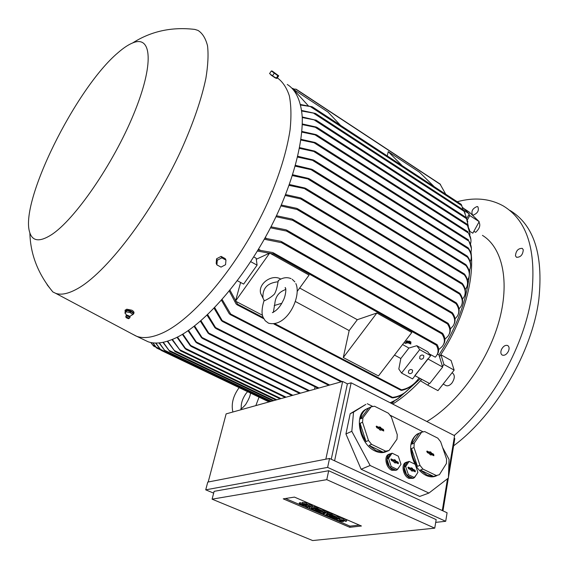 <?xml version="1.0" encoding="UTF-8"?>
<svg xmlns="http://www.w3.org/2000/svg" width="569" height="569" viewBox="0 0 569 569"><rect width="100%" height="100%" fill="white"/><g stroke="black" fill="none" stroke-linecap="round" stroke-linejoin="round"><path stroke-width="0.85" d="M273.348 312.353L274.827 303.69C275.417 296.897 278.639 292.338 284.486 290.012L285.83 289.251M260.702 293.497L262.942 297.715C262.501 288.191 267.53 282.878 278.035 281.776C277.245 287.217 276.043 291.314 274.436 294.073C271.833 296.662 268.461 298.924 264.322 300.837L260.702 293.497C257.721 283.831 271.946 273.618 280.794 279.087L280.823 279.102M281.74 303.277L274.201 305.56M278.668 280.318L278.035 281.776M256.299 259.258L269.706 253.056L309.081 275.083L297.331 291.25M269.706 253.056L235.509 301.143L240.595 282.459M262.515 315.276L235.509 301.143M230.025 290.275L237.565 304.216L237.415 304.892L236.099 303.967L229.321 291.15M415.797 381.934C411.835 386.372 407.127 389.189 401.657 390.377L400.917 390.206L401.501 389.822C408.236 388.577 413.862 384.936 418.379 378.89L419.097 377.916M394.488 355.07L400.839 358.506L398.819 369.011L401.572 373.058L412.561 378.904L415.029 375.739M357.325 319.7L376.863 313L411.792 332.538L378.456 375.945L343.285 357.538L349.167 330.582L357.325 319.7L299.671 288.028M295.304 301.463L349.167 330.582M253.817 256.953L256.164 258.255L257.088 265.154L243.646 284.087L237.437 280.773M437.483 354.11L438.941 354.921L442.675 367.041L429.687 383.584L414.815 375.618L430.655 355.682L427.717 351.742L416.814 345.71L408.912 348.036L402.568 344.551M427.938 358.769L414.972 375.711M442.675 367.041L428.002 358.982M429.353 353.932L435.285 357.168C438.599 353.683 438.927 349.679 436.259 345.148L436.451 344.537L437.163 344.75C439.254 348.591 439.133 352.062 436.8 355.163M258.098 250.011L272.7 252.551L274.038 253.497L273.39 253.93L257.458 251.064M410.868 342.531L410.96 342.019L409.189 341.037L408.684 341.677L410.868 342.531L408.684 341.677M406.92 341.322L405.597 340.603M405.619 340.603L405.519 341.116L410.825 344.046L410.612 343.363M406.977 342.275L405 342.865L404.9 343.384L407.546 342.588L405.519 341.116M408.713 341.542L407.404 340.817L406.899 341.457L410.434 343.413L406.899 341.457M410.846 343.292L410.633 342.602M376.863 313L343.285 357.538M408.912 348.036L400.839 358.506M420.391 378.613L399.417 397.546M293.063 88.984L296.129 89.205L293.199 89.127M293.255 89.191L327.979 112.036L340.547 125.336M387.276 155.949L388.214 151.653L419.445 172.194L434.247 186.703M445.726 194.221L440.114 184.178M300.603 104.54L312.253 106.808L300.717 105.037M463.024 209.691L461.345 204.57M293.647 89.646L308.334 105.798M388.214 151.653L402.29 165.778M257.088 265.154L250.78 261.69M469.759 269.578L469.432 273.988M469.333 275.033C466.345 301.662 456.217 328.292 438.941 354.921M271.712 226.903L271.121 226.569M266.505 238.425L265.204 237.693M260.353 250.26L258.554 249.25M467.469 280.183L468.572 278.12C470.108 274.201 469.226 270.033 465.933 265.595L465.513 264.585L466.068 264.813C468.82 268.525 469.887 272.053 469.269 275.403M301.67 110.471L315.503 113.459L301.741 111.026M468.344 226.227L465.975 216.405L463.593 210.061L465.122 213.254M462.512 207.329L469.304 213.901L466.672 218.667M469.304 213.901L463.721 210.253M314.501 389.274L315.055 386.813M188.559 330.361L197.045 343.05L195.871 342.204L188.04 330.717M163.303 342.261L169.683 351.343L162.94 342.339M167.656 341.116L175.053 351.535L167.258 341.236M182.841 334.046L191.404 346.507L190.266 345.682L182.35 334.337M177.45 337.04L186.262 349.466L185.153 348.662L176.987 337.275M194.605 325.937L202.664 338.512L201.476 337.659L194.057 326.357M297.793 156.297L313.377 159.967L314.429 160.75L297.608 157.08M469.119 270.88L469.987 268.966C471.232 265.296 470.399 261.384 467.49 257.216L467.057 256.192L467.519 256.377C469.987 259.869 470.983 263.198 470.52 266.356M289.393 184.498L305.034 188.062L306.257 188.951L289.08 185.373M462.433 299.237L464.069 296.883C466.047 293.014 465.399 288.81 462.128 284.265L461.857 283.362L462.462 283.597C465.236 287.516 466.054 291.172 464.937 294.564M459.027 308.995L460.954 306.513C463.123 302.744 462.64 298.604 459.51 294.088L459.332 293.234L459.944 293.462C462.569 297.359 463.223 300.965 461.914 304.266M285.61 194.577L300.574 197.87L301.805 198.759L300.717 198.922L285.254 195.487M455.001 318.917L457.234 316.3C459.674 312.481 459.24 308.242 455.94 303.59L455.812 302.772L456.48 303.021C459.233 307.047 459.837 310.752 458.294 314.131M281.299 204.996L296.748 208.339L298.049 209.271L297.018 209.477L280.894 205.928M450.299 328.996L452.867 326.265C455.563 322.445 455.228 318.171 451.871 313.441L451.814 312.666L452.526 312.929C455.3 317.025 455.797 320.767 454.026 324.152M276.442 215.736L292.11 219.044L293.455 220.004L292.502 220.253L275.986 216.704M302.246 116.965L315.823 120.18L302.267 117.563M466.082 217.571L467.846 221.867M444.88 339.245L447.81 336.393C450.684 332.723 450.57 328.555 447.462 323.896L447.49 323.178L448.187 323.42C450.726 327.438 451.018 331.073 449.069 334.323M270.993 226.818L286.065 229.819L287.395 230.765L286.548 231.085L270.481 227.813M302.317 123.964L316.35 127.072L317.054 127.627L302.295 124.604M469.809 234.947L469.958 233.624L467.17 224.442L469.738 230.566M438.656 349.658L441.978 346.692C445.193 343.029 445.157 338.761 441.871 333.882L441.957 333.206L442.732 333.47C445.378 337.652 445.591 341.379 443.358 344.665M264.905 238.233L280.901 241.334L282.316 242.33L281.541 242.693L264.336 239.257M301.897 131.425L316.108 134.633L316.897 135.237L301.84 132.108M470.577 243.76L470.869 242.302C471.288 239.421 470.513 236.37 468.55 233.134L470.89 239.343M301.001 139.32L315.077 142.499L315.937 143.153L300.901 140.038M470.691 252.679L471.153 251.078C471.829 247.992 471.089 244.691 468.927 241.171L471.374 248.233M295.475 165.344L311.876 169.263L313.05 170.117L295.247 166.162M299.635 147.613L314.685 151.119L315.653 151.845L299.493 148.367M470.2 261.712L470.855 259.955C471.822 256.519 471.004 252.849 468.408 248.952L467.953 247.913L468.337 248.056C470.513 251.242 471.481 254.3 471.246 257.231M465.243 289.635L466.601 287.423C468.358 283.54 467.604 279.365 464.347 274.884L464.012 273.931L464.589 274.158C467.355 278.006 468.28 281.627 467.369 285.019M292.679 174.747L308.547 178.446L309.742 179.313L292.409 175.593M172.379 339.387L180.409 350.732L171.952 339.565M159.356 342.887L165.344 351.329L159.028 342.915M222.18 299.564L230.708 314.038L230.694 314.778L229.3 313.811L221.505 300.318M407.105 390.704C402.98 394.751 398.158 397.148 392.66 397.895L391.842 397.703L392.532 397.375C399.374 396.572 405.085 393.471 409.666 388.065L411.28 386.052M155.878 343.05L161.162 350.39L155.593 343.043M214.741 307.637L222.763 321.577L221.462 320.66L214.1 308.291M390.17 402.767L396.757 399.587L402.696 394.232M398.57 398.257L390.533 402.952M152.983 342.865L156.752 348.093L152.762 342.837M207.678 314.65L216.206 328.619L214.89 327.694L207.073 315.219M391.728 403.563L394.232 401.273M150.906 342.524L153.623 346.108L150.771 342.502M200.971 320.724L209.378 334.081L208.119 333.192L200.395 321.215M208.204 482L226.128 413.883L342.645 381.436L347.389 383.855L351.151 382.823L454.56 435.676L448.635 471.857M454.14 438.237L454.795 438.571L448.45 477.377M442.298 510.557L447.511 478.721M334.593 460.798L351.151 382.823M345.931 433.976L361.102 469.24L419.709 496.445L428.912 493.06L370.127 465.499L351.813 431.302L353.534 412.134L350.184 413.72L345.931 433.976L351.813 431.302M353.534 412.134L365.874 404.374L350.184 413.72M331.258 459.261L347.389 383.855M442.611 447.497L449.055 459.411L448.429 478.017L428.912 493.06M367.29 403.706L372.688 406.43M390.064 415.178L423.016 431.786M406.273 462.277L405.661 462.526C400.861 464.524 403.137 475.99 408.841 478.337L413.13 478.358M367.183 408.634L365.689 409.396C353.577 415.562 359.978 444.659 375.149 451.046C379.359 452.988 383.179 453.137 386.607 451.48M418.364 433.585L417.113 434.147C409.289 440.299 408.578 450.321 414.972 464.204M415.441 465.022C418.428 469.923 421.978 473.387 426.096 475.421C429.787 477.142 433.151 477.306 436.188 475.926L436.843 475.677M389.203 454.126L388.52 454.411C383.712 456.523 385.995 467.896 391.757 470.271L396.18 470.286M399.196 466.978L396.821 470.03L392.674 469.902C387.261 465.911 385.675 461.082 387.909 455.399L389.424 454.026L391.188 453.564M436.281 475.499L433.734 476.466L427.013 475.072L420.399 470.065L422.931 469.076L436.281 475.499L439.368 474.731L446.437 463.465L446.587 459.133L440.648 441.757L437.796 438.151L424.737 431.565L421.636 432.191L414.225 443.137L413.99 447.511L419.979 465.371L422.931 469.076M419.979 465.371L417.447 466.367C413.755 460.783 411.771 454.844 411.487 448.543L413.99 447.511M414.225 443.137L411.728 444.176C412.553 439.14 414.645 435.669 418.016 433.77L421.636 432.191M385.746 451.174L383.25 452.227L376.059 450.662L369.082 445.427L371.571 444.346L385.746 451.174L389.089 450.456L396.991 439.154L397.276 434.752L391.365 416.963L388.399 413.229L374.544 406.245L371.194 406.814L362.922 417.774L362.553 422.219L368.492 440.513L371.571 444.346M368.492 440.513L366.009 441.601C362.19 435.84 360.22 429.759 360.092 423.343L362.553 422.219M362.922 417.774L360.476 418.905C361.386 414.289 363.413 410.974 366.571 408.976L371.194 406.814M416.046 475.229L413.706 478.131L409.765 477.981C404.452 474.048 402.859 469.254 404.993 463.593L406.572 462.163L408.229 461.744M370.127 465.499L361.102 469.24M442.974 510.87L448.329 478.088M205.722 489.838L207.763 482.085L329.543 458.465L447.085 512.769L445.705 521.296L327.623 467.398L205.722 489.838L213.66 493.131M435.712 522.363L445.705 521.296M212.095 499.169L214.122 491.346L328.69 470.719L436.167 519.604L434.744 528.167L326.777 479.66L212.095 499.169L312.651 540.55L434.744 528.167M294.443 497.1L361.436 526.005L349.779 527.314L283.241 498.849L294.443 497.1M312.153 506.823L315.205 506.396L316.471 506.936L316.215 508.145L310.567 508.928L309.308 508.387L309.813 506.872M306.478 505.457L308.092 505.222M309.472 505.023L311.392 504.746L312.666 505.3L311.122 508.131L314.942 507.598L315.205 506.396M328.057 512.726L329.458 512.541L330.703 513.082L330.454 514.276L331.208 514.618M322.993 510.813L324.871 510.564L326.122 511.104L325.873 512.306L323.028 512.683L327.125 512.847L327.374 511.645L328.213 512L327.957 513.202L326.357 514.113L329.209 513.743L329.458 512.541M326.023 511.588L327.374 511.645M337.133 516.872L338.975 516.645L340.205 517.178L339.963 518.373L334.238 519.077L333.007 518.551L333.206 517.612M340.013 518.117L343.896 518.764L346.756 520.002L346.514 521.19L345.497 521.311L342.638 520.087L340.909 519.902L342.51 520.777L342.652 520.087M337.581 518.665L339.359 519.426M339.551 518.459L339.337 519.511L341.877 521.183M326.421 515.727L327.417 515.599L331.137 517.193L332.474 517.022L329.167 515.599L330.176 515.471L333.484 516.894L334.828 516.723L331.108 515.123L331.357 513.928L332.367 513.793L337.325 515.934L337.076 517.129L331.364 517.847L326.421 515.727L326.62 514.774M328.093 514.582L329.273 515.094M312.253 509.653L313.242 509.511L317.018 511.133L318.348 510.955L314.991 509.511L315.987 509.376L319.344 510.82L320.681 510.635L316.897 509.013L317.153 507.804L318.156 507.669L323.199 509.838L322.943 511.04L317.282 511.808L312.253 509.653L312.466 508.665M313.868 508.473L315.098 508.999M314.991 509.511L315.247 508.309L317.004 508.501M302.359 502.434L306.712 502.733L309.692 504.013L309.429 505.222L308.434 505.372L305.453 504.084L303.725 503.906L304.131 504.276L305.404 504.824L305.56 504.134M305.404 504.824L306.407 505.756L302.111 505.3L299.138 504.027L299.401 502.825L300.389 502.676L302.139 503.43M359.302 525.087L350.013 526.14L285.51 498.494M309.308 508.387L310.574 506.766L306.776 507.299L305.503 506.759L305.674 505.997M314.942 507.598L316.215 508.145M305.503 506.759L311.129 505.955L311.392 504.746M311.129 505.955L312.402 506.502M329.209 513.743L330.454 514.276L324.764 515.016L323.107 514.305L325.361 513.309L320.61 513.238L318.946 512.52L319.152 511.552M318.946 512.52L324.615 511.766L324.871 510.564M323.107 514.305L323.327 513.281M327.125 512.847L327.957 513.202M324.615 511.766L325.873 512.306M333.007 518.551L338.726 517.84L338.975 516.645M338.726 517.84L339.963 518.373M336.528 518.793L336.286 519.952L339.145 521.183L343.434 521.624L342.51 520.777M339.337 519.511L343.655 519.959L346.514 521.19M336.286 519.952L341.869 521.24M337.289 519.831L337.531 518.672M331.137 517.193L331.279 516.51M327.417 515.599L327.623 514.646M331.108 515.123L332.118 514.995L332.367 513.793M332.118 514.995L337.076 517.129M333.484 516.894L333.626 516.204M330.176 515.471L330.425 514.284M329.167 515.599L329.423 514.412M317.018 511.133L317.168 510.45M313.242 509.511L313.455 508.53M316.897 509.013L317.9 508.871L318.156 507.669M317.9 508.871L322.943 511.04M319.344 510.82L319.494 510.13M315.987 509.376L316.243 508.174M299.138 504.027L300.119 503.885L304.82 505.343L302.125 503.487L306.442 503.942L309.429 505.222M300.119 503.885L300.389 502.676M349.779 527.314L350.013 526.14M326.777 479.66L328.69 470.719M327.623 467.398L329.543 458.465M325.831 459.19L342.645 381.436M404.068 467.177L406.757 475.307L412.895 478.209L414.509 477.59L417.902 472.384L415.206 464.318L409.118 461.388L405.669 466.537L404.068 467.177L407.518 462.028L409.118 461.388M405.669 466.537L408.371 474.674L406.757 475.307M408.371 474.674L414.509 477.59M415.093 470.264L415.334 471.815L412.369 470.513L412.333 471.175L411.131 470.606L411.167 469.937L408.506 468.671L408.151 467.177L411.245 468.429L411.28 467.768L412.489 468.344L412.454 469.005L415.093 470.264L414.396 470.634L411.679 469.333L411.714 468.671L410.626 468.835L407.952 467.554M414.858 471.701L414.396 470.634M412.454 469.005L411.679 469.333M412.489 468.344L411.714 468.671M411.6 470.826L412.369 470.513M368.755 407.959L360.476 418.905M393.414 444.275L389.594 449.745M387.169 451.267L389.089 450.456M360.092 423.343L366.009 441.601M369.082 445.427L383.25 452.227M383.492 429.453L383.755 430.975L380.675 429.602L380.625 430.256L379.388 429.645L379.438 428.99L376.714 427.653L376.329 426.195L379.544 427.511L379.594 426.857L380.832 427.468L380.782 428.116L383.492 429.453L382.809 429.851L380.021 428.471L380.071 427.824L379.502 427.539M383.278 430.889L382.809 429.851M380.782 428.116L380.021 428.471M380.832 427.468L380.071 427.824M379.544 427.511L378.94 427.945L376.152 426.565L376.82 426.167M379.914 429.908L380.675 429.602M419.154 433.244L411.728 444.176M442.454 469.809L440.47 472.974M411.487 448.543L417.447 466.367M420.399 470.065L433.734 476.466M433.635 454.204L433.891 455.705L431.018 454.403L430.989 455.051L429.823 454.475L429.858 453.827L427.291 452.568L426.928 451.117L429.922 452.369L429.951 451.729L431.11 452.298L431.082 452.945L433.635 454.204L432.945 454.567L430.32 453.273L429.872 452.398M433.407 455.584L432.945 454.567M431.082 452.945L430.32 453.273M431.11 452.298L430.349 452.632M429.922 452.369L429.303 452.775L426.743 451.509M430.256 454.688L431.018 454.403M386.927 458.998L389.616 467.199L395.875 470.158L397.482 469.517L401.003 464.304L398.314 456.182L392.098 453.18L388.52 458.337L386.927 458.998L390.512 453.849L392.098 453.18M388.52 458.337L391.216 466.544L389.616 467.199M391.216 466.544L397.482 469.517M398.144 462.156L398.385 463.714L395.348 462.384L395.306 463.052L394.082 462.469L394.125 461.8L391.415 460.506L391.045 459.012L394.225 460.278L394.267 459.617L395.491 460.2L395.448 460.869L398.144 462.156L397.454 462.533L394.68 461.21L394.203 460.293L393.606 460.698L390.853 459.382M397.916 463.607L397.454 462.533M395.448 460.869L394.68 461.21M395.491 460.2L394.722 460.541M394.58 462.711L395.348 462.384M407.404 340.817L407.304 341.336M410.825 344.046L407.987 342.83L404.9 343.384M409.189 341.037L409.09 341.556M416.814 345.71L419.709 349.643L430.655 355.682M419.709 349.643L401.572 373.058M419.979 356.166C421.48 354.75 422.767 354.665 423.834 355.909L423.485 358.086C421.985 359.501 420.697 359.58 419.63 358.328L419.979 356.166M408.748 370.639C410.27 369.224 411.565 369.146 412.625 370.419L412.262 372.524C410.733 373.947 409.445 374.018 408.386 372.738L408.748 370.639M143.886 339.743L148.082 341.749C154.54 344.032 162.471 343.306 171.881 339.593C204.235 327.218 252.423 270.375 279.891 208.211C295.069 173.317 302.872 140.6 302.26 117.328C301.051 100.784 295.766 89.703 287.281 84.482M131.802 333.783L136.795 336.343C143.125 338.562 150.949 337.758 160.259 333.946C192.123 321.279 240.011 264.357 267.835 202.116C279.351 175.529 286.762 151.461 290.076 129.91C291.435 116.609 291.186 105.251 289.337 95.82C286.634 87.633 282.622 81.644 277.309 77.861M133.779 313.498L133.864 313.227C134.32 312.26 133.651 311.257 131.852 310.205L126.745 309.195L125.13 310.439M275.047 77.782L270.922 74.987M47.078 284.699L52.846 291.94L55.741 293.355C61.039 295.204 67.981 293.824 76.552 289.201C105.258 274.13 151.902 213.731 181.063 150.394C193.19 123.395 201.462 99.362 205.886 78.302C208.005 65.399 208.553 54.581 207.536 45.847C205.672 38.415 202.5 33.272 198.012 30.42L194.883 29.424C171.831 26.686 151.091 31.195 132.662 42.945C128.302 44.723 123.402 47.995 117.961 52.753C75.663 88.359 18.841 203.026 29.88 232.899C32.739 241.412 39.887 242.053 51.331 234.819C74.432 220.082 113.124 164.256 133.665 114.184C154.419 64.013 151.859 34.638 132.662 42.945M132.89 314.365L133.651 313.917L133.544 312.858C131.844 311.136 129.469 310.254 126.418 310.219L125.016 310.781L125.251 312.011M270.204 74.098L275.958 78.238M271.349 70.961L269.578 73.565L272.43 75.919L276.932 78.408L278.703 75.812L277.892 75.741L271.349 70.961L272.181 71.047L278.703 75.812M272.43 75.919L274.208 73.309M276.121 78.344L277.892 75.741M225.957 260.083L225.239 258.632L221.106 256.391L216.569 258.788L216.192 263.426L216.896 264.884L217.273 260.239L221.818 257.835L225.957 260.083L225.559 264.713L221.035 267.11L216.896 264.884M216.569 258.788L217.273 260.239M221.106 256.391L221.818 257.835M131.595 311.904L127.719 310.71L132.164 312.31L133.21 313.37L132.84 314.522L130.209 312.587L126.226 311.862L124.91 313.078L126.147 314.244M124.91 313.078L125.28 311.919L126.595 310.702L127.84 310.717M130.856 315.71L132.84 314.529M130.002 317.182L129.881 316.336L127.093 315.119L126.517 315.411M129.86 317.623L129.981 317.395C129.739 316.442 128.608 315.887 126.588 315.731L125.877 316.222M128.921 318.526L129.782 317.808C129.711 316.855 128.615 316.286 126.503 316.101L125.87 316.762M128.466 318.704L128.814 318.619C128.985 317.95 128.245 317.53 126.588 317.338L126.098 317.63L128.466 318.704M126.226 311.862L126.595 310.702M130.209 312.587L130.571 311.428M442.476 366.393L443.962 364.501L440.939 354.743L439.766 356.244C462.583 322.452 474.731 280.496 470.983 251.768M467.298 220.096L469.809 215.559L468.884 214.662M392.731 404.075C402.61 397.845 412.262 389.609 421.686 379.374L420.527 380.853L427.746 385.17L429.197 383.321M426.885 421.529C457.355 403.464 487.284 362.609 498.75 322.225C510.272 281.797 502.463 247.465 482.434 235.374M440.939 354.743L451.089 360.483L454.154 370.12L437.974 390.626L427.746 385.17M469.809 215.559L479.198 221.668L472.818 233.19L469.873 231.412M478.913 222.18L479.077 222.323C480.691 225.338 479.532 228.681 475.613 232.358L473.892 231.263M452.035 372.802L452.462 373.036C455.051 375.127 454.887 378.442 451.978 382.98C449.93 385.384 447.952 386.259 446.06 385.604L445.719 385.419M479.198 221.668L469.098 211.945L463.507 208.297M443.962 364.501L454.154 370.12M508.451 351.201C506.673 354.451 504.625 355.753 502.299 355.113C500.692 354.06 500.428 352.168 501.495 349.423C503.266 346.18 505.322 344.878 507.655 345.518C509.248 346.571 509.511 348.463 508.451 351.201M523.274 249.805C522.84 254.862 520.578 257.359 516.503 257.288L515.471 255.837C515.927 250.787 518.195 248.297 522.264 248.376L523.274 249.805M477.114 206.519L477.825 206.725C479.269 210.438 477.711 213.247 473.159 215.146L472.476 214.94C471.018 211.248 472.562 208.439 477.114 206.519M454.176 435.484C493.017 402.61 525.379 343.825 531.745 294.465C536.439 249.798 526.986 220.303 503.38 205.992C489.866 198.481 474.475 197.066 457.206 201.739M453.607 445.826C495.677 414.659 532.385 351.713 538.886 298.945C543.409 254.379 533.786 224.883 510.037 210.459M401.501 389.822L275.083 323.811M263.255 317.63L237.565 304.216M436.259 345.148L273.39 253.93M293.369 88.984L292.558 88.451M440.513 184.505L295.816 89.198M461.914 205.75L310.759 106.844M464.268 211.433L313.988 113.487M436.708 344.494L273.746 253.134M300.553 393.158L196.618 342.133M273.81 400.604L169.014 350.348M292.886 395.291L190.885 345.554M286.107 397.183L185.636 348.47M309.515 390.661L202.344 337.637M467.078 256.1L314.429 160.629M467.49 257.216L313.042 160.7M461.95 283.284L306.179 188.759M462.128 284.265L305.062 189.043M459.51 294.088L300.717 198.922M459.439 293.163L301.698 198.538M455.94 303.59L297.018 209.477M455.954 302.708L297.9 209.029M451.871 313.441L292.502 220.253M451.985 312.609L293.27 219.726M466.502 218.667L314.358 120.045M447.462 323.896L286.548 231.085M447.682 323.128L287.181 230.466M467.704 225.53L315.567 127.484M441.871 333.882L281.541 242.693M442.198 333.171L282.046 241.989M468.55 233.134L315.446 135.123M468.934 241.171L314.536 143.082M465.933 265.595L311.67 170.088M465.556 264.5L313.014 169.975M468.408 248.952L314.244 151.774M464.347 274.884L308.462 179.349M464.076 273.845L309.685 179.15M276.783 399.779L174.377 350.532M271.271 401.316L164.647 350.291M392.532 397.375L230.708 314.038M269.941 401.686L160.408 349.323M342.083 381.593L222.707 320.809M159.725 348.818L155.991 347.033M329.693 385.042L216.028 327.801M155.088 346.123L152.769 345.006M318.96 388.03L209.129 333.235M281.015 398.599L179.761 349.736M341.286 520.251L341.372 519.803M343.655 519.959L343.896 518.764M340.148 521.062L340.29 520.379M304.131 504.276L304.23 503.807M306.442 503.942L306.712 502.733M303.099 505.158L303.249 504.468M408.592 467.156L407.966 467.49M427.355 451.103L426.75 451.423M391.515 458.984L390.86 459.347M292.203 279.279L294.863 281.897M264.059 300.425C261.712 308.405 261.427 314.081 263.205 317.452L265.204 320.717L268.461 323.156C286.947 328.064 301.919 296.264 295.83 283.54M285.716 288.775L285.133 287.551C286.584 288.049 285.631 296.541 282.978 300.958C280.24 306.741 276.705 310.631 272.38 312.623L272.807 312.559M291.108 278.646C286.876 276.897 282.565 277.565 278.177 280.652M255.837 405.612L259.037 397.134M247.579 391.664L246.057 393.485M245.908 393.691C242.351 398.862 240.815 403.841 241.292 408.606M232.885 412.006C231.106 404.203 233.02 396.323 238.631 388.357L239.165 387.645M250.445 393.03C250.438 395.498 248.809 399.374 245.552 404.666C242.735 407.802 241.128 409.175 240.723 408.77L240.922 408.741M299.628 393.414L196.846 343M272.914 400.853L169.619 351.35M291.968 395.547L191.234 346.464M467.234 256.093L314.102 160.309M462.177 283.326L305.759 188.403M459.674 293.206L301.278 198.183M461.26 204.392L312.281 106.83M456.203 302.765L297.452 208.659M463.586 210.061L315.539 113.48M452.248 312.68L292.8 219.357M465.926 217.351L315.795 119.945M447.938 323.199L286.719 230.104M467.156 224.229L316.976 127.356M442.476 333.249L281.555 241.626M468.081 231.882L316.755 134.924M436.956 344.558L273.291 252.8M468.55 239.976L315.738 142.798M465.755 264.521L312.637 169.626M468.081 247.785L315.39 151.446M464.29 273.881L309.294 178.794M275.887 400.028L174.96 351.535M440.171 184.1L296.129 89.205M401.024 390.32L273.902 323.996M263.71 318.676L237.045 304.764M270.389 401.558L165.344 351.329M293.675 88.984L292.686 88.337M391.941 397.802L230.338 314.65M269.066 401.927L161.162 350.39M341.144 381.856L222.458 321.471M160.735 349.992L156.752 348.093M328.754 385.305L215.914 328.526M155.97 347.232L153.623 346.108M151.404 343.377L152.35 344.487M318.028 388.293L209.122 334.01M308.583 390.924L202.443 338.448M285.197 397.432L186.113 349.437M280.104 398.855L180.288 350.717M388.52 454.411L389.424 454.026M417.113 434.147L418.016 433.77M365.689 409.396L366.571 408.976M405.661 462.526L406.572 462.163M343.463 521.489L343.662 520.528M306.442 505.606L306.663 504.603M302.125 503.487L302.395 502.278M423.834 355.909L423.549 355.518M412.625 370.419L412.34 370.014M55.741 293.355L136.233 336.137M52.846 291.94C38.023 273.988 30.37 254.307 29.88 232.899M148.082 341.749L136.795 336.343M130.834 315.703L129.91 316.414M126.517 315.354L125.841 314.003M125.287 309.941L125.016 310.781M125.977 315.944L126.745 315.198M125.849 316.378L125.92 316.015M126.098 317.63L125.806 316.513M443.173 384.047L446.06 385.604"/></g></svg>

